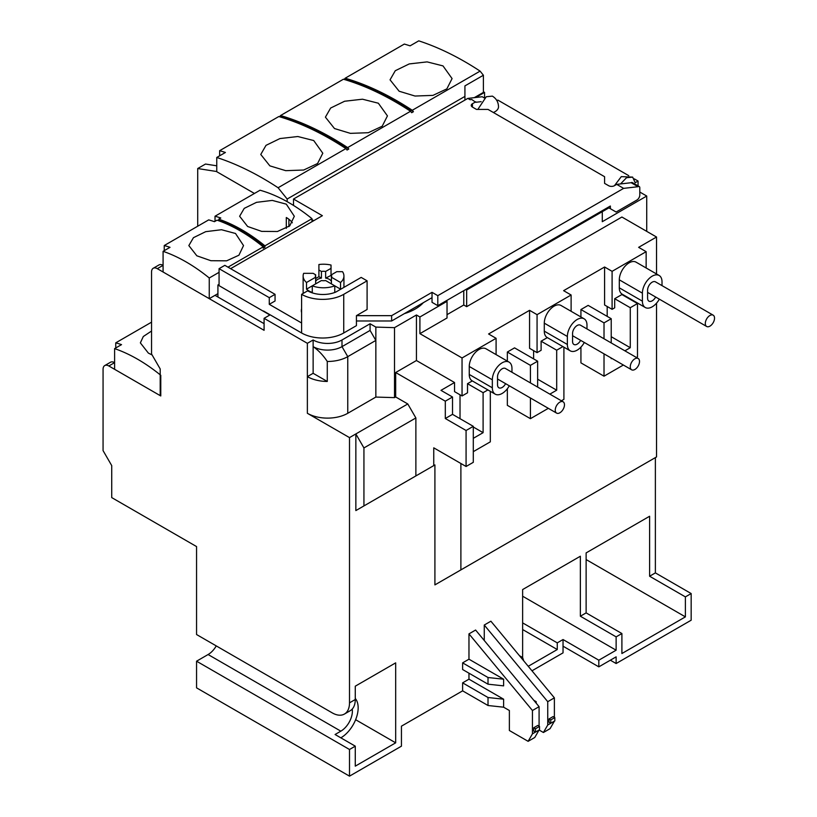 <?xml version="1.0" encoding="UTF-8"?>
<svg xmlns="http://www.w3.org/2000/svg" width="817" height="817" viewBox="0 0 817 817"><rect width="100%" height="100%" fill="white"/><g stroke="black" fill="none" stroke-linecap="round" stroke-linejoin="round"><path stroke-width="1.23" d="M659.339 299.155A13.879 8.007 -60 0 1 652.201 306.824A13.879 8.007 -60 0 1 645.267 307.509A13.879 8.007 -60 0 1 642.397 301.167L619.306 287.829L619.306 279.833L642.397 293.16A13.879 8.007 -60 0 1 648.453 279.2A13.879 8.007 -60 0 1 659.145 275.482A13.879 8.007 -60 0 1 662.015 281.834L662.015 285.623M584.308 342.476A13.879 8.007 -60 0 1 577.18 350.146A13.879 8.007 -60 0 1 570.235 350.83A13.879 8.007 -60 0 1 567.366 344.478L544.285 331.151A13.879 8.007 120 0 0 547.155 337.503A13.879 8.007 120 0 0 547.339 337.605L541.109 341.2L541.109 350.309L537.065 352.638L537.065 314.657L571.114 294.998L563.618 290.668L604.59 267.006L612.096 271.336L646.145 251.677L638.639 247.347L656.531 237.022L621.9 217.026L466.66 306.661L466.66 289.994L602.282 211.695L601.414 211.195M509.287 385.787A13.879 8.007 -60 0 1 502.149 393.457A13.879 8.007 -60 0 1 495.214 394.151A13.879 8.007 -60 0 1 492.334 387.799L469.254 374.462A13.879 8.007 120 0 0 472.124 380.814A13.879 8.007 120 0 0 472.318 380.916L467.518 383.684L483.102 392.681L483.102 432.673L473.298 438.331M655.663 297.031A6.526 3.768 -60 0 1 652.201 300.83A6.526 3.768 -60 0 1 648.943 301.156A6.526 3.768 -60 0 1 647.585 298.164L647.585 290.168A6.526 3.768 -60 0 1 650.434 283.591A6.526 3.768 -60 0 1 655.469 281.845L713.18 315.168A6.526 3.768 -60 0 1 713.935 321.122A6.526 3.768 -60 0 1 708.799 326.637A6.526 3.768 -60 0 1 706.654 326.473A6.526 3.768 -60 0 1 705.898 320.519A6.526 3.768 -60 0 1 711.035 315.005A6.526 3.768 -60 0 1 713.18 315.168M580.632 340.352A6.526 3.768 -60 0 1 577.18 344.141A6.526 3.768 -60 0 1 573.912 344.468A6.526 3.768 -60 0 1 572.564 341.475L572.564 333.479A6.526 3.768 -60 0 1 575.413 326.912A6.526 3.768 -60 0 1 580.438 325.166L638.159 358.479A6.526 3.768 -60 0 1 638.914 364.443A6.526 3.768 -60 0 1 633.778 369.958A6.526 3.768 -60 0 1 631.623 369.795A6.526 3.768 -60 0 1 630.867 363.831A6.526 3.768 -60 0 1 636.004 358.316A6.526 3.768 -60 0 1 638.159 358.479M505.611 383.673A6.526 3.768 -60 0 1 502.149 387.462A6.526 3.768 -60 0 1 498.881 387.789A6.526 3.768 -60 0 1 497.533 384.797L497.533 376.8A6.526 3.768 -60 0 1 500.382 370.224A6.526 3.768 -60 0 1 505.417 368.477L563.127 401.801A6.526 3.768 -60 0 1 563.883 407.754A6.526 3.768 -60 0 1 558.746 413.269A6.526 3.768 -60 0 1 556.602 413.106A6.526 3.768 -60 0 1 555.846 407.152A6.526 3.768 -60 0 1 560.983 401.637A6.526 3.768 -60 0 1 563.127 401.801M484.552 97.938L484.552 92.413L483.398 91.739M620.542 183.927L626.527 177.708L632.644 177.105L635.177 182.712L638.067 181.037L634.339 178.882M628.763 175.665L497.819 100.072L496.879 100.614M638.067 181.037L638.067 185.878M639.793 192.036L646.727 196.039L646.727 231.354M691.162 593.551L685.392 596.89L685.392 616.876L621.9 653.529L621.9 633.543L616.13 636.872L616.13 650.199L598.82 660.197L598.82 666.856L616.13 656.858L616.13 663.527L691.162 620.215L691.162 593.551L655.377 572.891L655.377 457.602M475.749 97.489L484.552 92.413M219.068 284.336L217.914 285L269.855 314.984L264.085 318.324L307.366 343.314L313.136 339.984A20.405 11.785 0 0 0 341.996 339.984L370.081 323.767L375.851 327.096L394.519 327.648L416.445 314.984L419.907 316.986L447.032 301.33L446.164 300.83M465.792 289.504L466.66 289.994M477.833 109.407L486.278 96.743L492.396 96.13C496.317 98.571 498.36 102.105 498.523 106.741A12.245 7.067 180 0 1 493.376 112.501M423.308 302.698A44.894 25.919 180 0 1 404.384 313.626A44.894 25.919 180 0 0 423.308 302.698M608.92 207.865L602.282 211.695L602.282 221.693L646.727 196.039M630.561 471.93L434.91 584.89L434.91 464.934L355.855 510.584L355.855 433.939L349.502 437.606L349.502 702.845A24.49 14.134 -120 0 1 344.427 714.058L350.197 710.719A24.49 14.134 -120 0 0 355.272 699.515L355.272 686.188L395.673 662.863L395.673 742.827L355.272 766.152L355.272 746.166L349.502 749.495L349.502 776.15L401.443 746.166L401.443 726.17L462.616 690.845L488.015 705.51L503.619 707.195L509.369 710.504L509.369 730.5L528.119 741.325L532.449 733.829L532.449 710.504L468.968 633.869L468.968 659.196L462.616 662.863L462.616 669.521L488.015 684.186L503.619 685.871L503.619 679.203L468.968 659.196M468.968 673.188L468.968 679.182L462.616 682.849L462.616 690.845M539.087 726.18L539.087 706.674L475.606 630.04L468.968 633.869M484.256 640.487L484.256 625.036L547.747 701.68L547.747 725.006L543.417 732.502L539.097 730.01M554.386 717.336L554.386 697.851L490.894 621.206L484.256 625.036M531.979 670.798L563.036 652.865L563.036 639.537L557.265 642.867L557.265 649.535L528.242 666.294M519.469 655.694L522.635 657.532L522.635 589.557L580.356 556.234L580.356 616.212L586.126 612.883L586.126 552.905L649.607 516.252L649.607 576.23L655.377 572.891M685.392 596.89L649.607 576.23M616.13 663.527L610.36 660.197M349.502 776.15L196.56 687.853L196.56 661.198L208.1 654.529A16.32 9.426 120 0 0 216.26 645.91M344.427 714.058A24.49 14.134 -120 0 1 332.182 712.843L196.56 634.533L196.56 546.573L111.725 497.594L111.725 465.598L103.065 450.606L103.065 369.304A8.16 4.708 -120 0 1 104.75 365.567A8.16 4.708 -120 0 1 108.835 365.975L114.605 362.636A8.16 4.708 -120 0 0 110.53 362.237L104.75 365.567M216.76 165.81L205.506 164.043L197.714 168.537L216.76 171.529M463.77 290.668L463.77 304.996L447.032 314.657M447.032 301.33L447.032 317.987L419.907 333.653L419.907 316.986M416.445 314.984L416.445 360.532L395.673 372.521L395.673 396.96L407.785 403.955L415.873 417.947L415.873 475.933L355.855 510.584M395.673 396.96L394.519 397.624L394.519 327.648M394.519 397.624L375.851 397.072L375.851 327.096M370.081 323.767L370.081 330.425L341.996 346.643L341.996 339.984M313.136 339.984L313.136 346.643A20.405 11.785 0 0 0 341.996 346.643L347.766 356.641L375.851 340.423L370.081 330.425M349.502 437.606L307.366 413.29A28.564 16.493 0 0 0 347.766 413.29L347.766 356.641A28.564 16.493 0 0 1 327.28 361.471L327.28 381.457A28.564 16.493 180 0 1 307.366 376.637L307.366 343.314M264.085 318.324L264.085 330.313L157.313 268.67A8.16 4.708 -120 0 0 153.228 268.272A8.16 4.708 -120 0 0 151.543 272.01L151.543 353.975L160.203 368.967L160.203 395.622L108.835 365.975M264.085 323.655L217.914 297L217.914 285M197.714 226.217L197.714 168.537M466.66 306.661L463.77 304.996M419.907 333.653L462.044 357.969L496.093 338.309L488.586 333.979L529.569 310.327L537.065 314.657M656.531 237.022L656.531 273.981M656.531 303.168L656.531 456.938L460.89 569.898L460.89 463.494M407.785 403.955L355.855 433.939L363.933 447.941L363.933 505.917M434.91 464.934L415.873 475.933M434.91 584.89L460.89 569.898M685.392 616.876L586.126 559.563M621.9 633.543L586.126 612.883M580.356 616.212L616.13 636.872M616.13 650.199L522.635 596.216M522.635 629.539L557.265 649.535M547.747 725.006L554.386 721.176L550.055 728.672L543.417 732.502M536.197 703.192L536.197 701.68L533.797 700.292M528.119 741.325L534.757 737.496L539.077 730.02M468.968 679.182L503.619 699.199L503.619 707.195M349.502 749.495L196.56 661.198M355.272 746.166L335.072 734.503L340.842 731.164L208.1 654.529M355.63 719.706L395.673 742.827M563.036 646.196L598.82 666.856M598.82 660.197L563.036 639.537M557.265 642.867L522.635 622.881M352.229 709.074A16.32 9.426 -60 0 1 340.842 731.164M462.044 357.969L462.044 395.959L454.538 391.629L454.538 382.519L416.445 360.532M433.756 465.598L433.756 447.828L466.078 466.487L466.078 430.498L445.306 418.508L445.306 401.178L395.673 372.521M445.306 401.178L452.516 397.011L440.976 390.352L454.538 382.519M375.851 397.072L347.766 413.29M307.366 413.29L307.366 376.637L313.136 373.298L313.136 346.643C318.405 350.258 323.113 355.201 327.28 361.471M157.313 268.67L163.083 265.341A8.16 4.708 -120 0 0 159.009 264.933L153.228 268.272M217.914 297L215.024 295.335M604.018 353.853L604.018 376.188L580.928 362.86L580.928 347.113M580.928 316.965L580.928 309.551L588.148 305.384L611.228 318.712L604.018 322.878L604.018 338.769M607.184 316.383L607.184 306.498M612.096 271.336L612.096 309.326L604.59 304.996L604.59 267.006M530.427 398.002L530.427 418.672L507.347 405.344L507.347 388.739M507.347 361.114L507.347 352.035L514.557 347.868L537.647 361.196L530.427 365.362L530.427 382.918M533.603 358.867L533.603 350.646M537.065 352.638L529.569 348.308L529.569 310.327M646.145 251.677L646.145 267.976M612.096 309.326L614.69 307.825L614.69 298.716L621.9 294.559L637.485 303.546L630.275 307.713L630.275 347.705L611.228 336.706M659.145 275.482L636.055 262.155A13.879 8.007 120 0 0 625.362 265.872A13.879 8.007 120 0 0 619.306 279.833M619.306 287.829A13.879 8.007 120 0 0 622.186 294.181L645.267 307.509M571.114 294.998L571.114 311.297M544.285 331.151L544.285 323.154L567.366 336.481A13.879 8.007 -60 0 1 573.422 322.521A13.879 8.007 -60 0 1 584.114 318.804A13.879 8.007 -60 0 1 586.984 325.156L586.984 328.945M584.114 318.804L561.034 305.476A13.879 8.007 120 0 0 550.341 309.194A13.879 8.007 120 0 0 544.285 323.154M496.093 338.309L496.093 354.609M467.518 383.684L467.518 392.793L462.044 395.959M469.254 374.462L469.254 366.465L492.334 379.803A13.879 8.007 -60 0 1 498.401 365.832A13.879 8.007 -60 0 1 509.083 362.115A13.879 8.007 -60 0 1 511.963 368.467L511.963 372.256M509.083 362.115L486.003 348.788A13.879 8.007 120 0 0 475.31 352.505A13.879 8.007 120 0 0 469.254 366.465M415.873 417.947L363.933 447.941M503.619 699.199L488.015 697.514L488.015 705.51M488.015 697.514L462.616 682.849M522.635 657.532L523.697 660.81M547.747 701.68L554.386 697.851M549.044 722.259L549.044 718.919L553.078 716.591L554.814 717.592L550.77 719.92L550.77 723.249L549.044 722.259M536.197 701.68L535.349 702.171M532.449 710.504L539.087 706.674M533.746 731.103L533.746 727.763L537.79 725.435L539.516 726.436L535.482 728.764L535.482 732.103L533.746 731.103M532.449 733.829L535.462 732.093M462.616 662.863L488.015 677.518L503.619 679.203M355.272 698.453A24.49 14.134 -60 0 1 356.1 718.48A24.49 14.134 -60 0 1 340.842 737.833M466.078 430.498L473.298 426.341L473.298 462.32L466.078 466.487M473.298 451.658L490.323 441.834L490.323 391.323M445.306 418.508L452.516 414.342L452.516 397.011M452.516 414.342L473.298 426.341M460.022 418.672L460.022 394.795M327.28 381.457L313.136 373.298M541.109 341.2L556.694 350.197L556.694 390.189L537.647 379.19M556.694 390.189L549.851 394.131M537.647 387.084L537.647 361.196M507.347 352.035L530.427 365.362M530.427 418.672L548.33 408.337M561.391 400.8L563.904 399.35L563.904 347.174M614.69 298.716L630.275 307.713M630.275 347.705L624.882 350.82M611.821 358.357L611.228 358.694L611.228 358.02M611.228 342.936L611.228 318.712M580.928 309.551L604.018 322.878M604.018 376.188L623.361 365.025M636.423 357.478L637.485 356.866L637.485 303.546M549.044 718.919L550.77 719.92M550.77 723.249L554.814 720.921L554.814 717.592M533.746 727.763L535.482 728.764M535.482 732.103L539.516 729.765L539.516 726.436M488.015 677.518L488.015 684.186M487.892 389.923L483.102 392.681M483.102 432.673L473.298 427.005M562.923 346.602L556.694 350.197M642.397 293.16L642.397 301.167M567.366 336.481L567.366 344.478M492.334 379.803L492.334 387.799M334.776 292.455L334.776 285.827A20.405 11.785 180 0 1 312.278 285.827L312.278 292.496A20.405 11.785 180 0 1 309.102 290.995A20.405 11.785 180 0 1 306.508 289.167L306.508 282.498A20.405 11.785 180 0 1 303.127 276.003A20.405 11.785 180 0 1 303.648 273.338L313.136 273.338L315.648 274.788L315.648 283.887M331.416 283.887L331.416 274.788L336.798 271.673L342.507 271.673A20.405 11.785 180 0 1 343.937 276.003A20.405 11.785 180 0 1 340.546 282.498L340.546 289.167A20.405 11.785 180 0 1 339.892 289.708M306.508 282.498L315.648 277.218A8.16 4.708 180 0 1 315.362 276.003A8.16 4.708 180 0 1 315.648 274.788M315.648 281.446A8.16 4.708 180 0 1 321.418 278.117L321.418 271.448A8.16 4.708 180 0 1 325.636 271.448L331.028 268.344L331.028 265.045A20.405 11.785 180 0 0 318.906 264.524L318.906 270.008L321.418 271.448M331.416 275.227L325.636 278.117L325.636 271.448M325.636 278.117A8.16 4.708 180 0 1 329.302 279.332A8.16 4.708 180 0 1 331.416 281.446M331.028 275.002L331.028 268.344M318.906 270.008L318.906 276.667L315.648 278.556M340.546 289.167L325.636 280.558A8.16 4.708 180 0 1 321.418 280.558L306.508 289.167M331.416 274.788A8.16 4.708 180 0 1 331.692 276.003A8.16 4.708 180 0 1 331.416 277.218L340.546 282.498M321.418 278.117L318.906 276.667M313.718 140.544L322.797 153.218L317.578 163.523L303.669 170.028L285.746 170.671L269.855 165.861L260.766 154.464L266.005 145.355L279.945 138.563L297.837 136.521L313.718 140.544M378.353 103.218L387.442 115.902L382.213 126.206L368.314 132.711L350.381 133.355L334.49 128.545L325.411 117.148L330.64 108.038L344.59 101.247L362.482 99.204L378.353 103.218M442.998 65.901L452.077 78.585L446.858 88.879L432.949 95.385L415.026 96.038L399.135 91.228L390.046 79.831L395.275 70.722L409.225 63.93L427.117 61.888L442.998 65.901M219.64 150.696A306.069 176.707 -120 0 1 225.41 152.473L216.76 157.467A306.069 176.707 60 0 1 278.097 187.747L345.908 148.592A306.069 176.707 -120 0 0 278.801 116.535L219.64 150.696L219.64 155.802M280.527 115.544A306.069 176.707 60 0 1 347.633 147.591L410.543 111.275A306.069 176.707 -120 0 0 343.436 79.218L280.527 115.544L279.588 116.77M345.172 78.218A306.069 176.707 60 0 1 412.279 110.275L480.09 71.12A306.069 176.707 -120 0 0 418.753 40.85L410.093 45.844A306.069 176.707 -120 0 0 404.323 44.067L345.172 78.218L344.223 79.453M216.76 157.467L216.76 171.713L254.434 193.466M287.165 201.666L287.165 199.031L278.097 187.747M280.527 116.228A305.252 176.237 60 0 1 348.788 149.021L347.051 150.022L345.908 148.592M480.09 71.12L483.398 75.235L464.924 85.897L464.924 96.406L287.165 199.031M410.543 111.275L411.697 112.705L413.422 111.704L412.279 110.275M348.788 149.021L347.633 147.591M474.299 97.652L483.398 92.413L483.398 75.235M345.172 78.912A305.252 176.237 60 0 1 413.422 111.704M403.751 135.387L372.583 153.382M464.924 96.406L464.924 100.072M152.115 354.966L148.367 353.097L140.361 342.874L143.302 336.512L151.543 331.038M151.543 322.174L115.759 342.834L115.759 347.96M114.605 348.624L114.605 369.304L160.775 395.959L160.775 375.289A163.237 94.241 60 0 0 114.605 348.624L121.529 344.631A163.237 94.241 -120 0 0 115.759 342.834M235.51 233.478L243.527 245.58L238.921 255.21L226.636 260.827L210.878 260.705L196.846 255.803L188.839 245.58L193.445 237.686L205.721 231.66L221.499 229.73L235.51 233.478M292.333 222.796A27.339 15.789 0 0 0 286.307 217.526L286.307 228.362M286.307 204.158L294.314 216.26L289.708 225.89L277.423 231.507L261.665 231.385L247.633 226.483L239.626 216.26L244.232 208.366L256.507 202.34L272.286 200.41L286.307 204.158M227.994 267.169L263.217 246.836A163.237 94.241 -120 0 0 217.046 220.171L214.452 221.673A163.237 94.241 -120 0 0 208.682 219.885L164.237 245.539A163.237 94.241 -120 0 1 170.007 247.337L163.083 251.33A163.237 94.241 60 0 1 209.254 277.984L219.068 272.327M311.982 221.693L311.982 218.68A163.237 94.241 -120 0 0 260.041 190.228L215.024 216.219A163.237 94.241 -120 0 1 220.794 218.006L218.782 219.181A163.237 94.241 60 0 1 264.953 245.835L264.953 247.194L263.217 248.194L263.217 246.836M264.953 245.835L311.982 218.68M217.914 293.66L209.254 298.665L209.254 277.984M163.083 251.33L163.083 272.01L209.254 298.665M164.237 245.539L164.237 250.666M264.953 247.194A161.603 93.301 -120 0 0 218.782 220.539L218.517 220.692M218.782 220.539L218.782 219.181M288.901 226.585L288.901 219.262M215.024 216.219L215.024 221.346M639.292 186.582L632.368 182.589A2.451 1.409 120 0 0 631.143 182.712L616.712 184.376L623.637 188.37L638.067 186.705A2.451 1.409 -60 0 1 639.292 186.582A2.451 1.409 -60 0 1 639.793 187.706L639.793 195.038A4.085 2.359 -60 0 1 636.913 200.032L616.13 212.032L610.36 208.692L610.36 206.027L437.8 305.66L432.03 302.331L432.03 297.664L391.629 320.989L356.426 320.989L356.426 325.656L343.732 332.979A29.79 17.198 180 0 1 301.596 332.979L263.503 310.991M472.43 107.068L472.43 103.739A4.085 2.359 180 0 0 471.235 105.403A4.085 2.359 180 0 0 472.43 107.068L476.464 109.407L488.015 109.407L604.59 176.707L604.59 183.376L608.634 185.704A4.085 2.359 180 0 0 614.404 185.704L616.712 184.376M275.053 294.334L224.838 265.341L219.068 268.67L269.273 297.664L275.053 294.334L275.053 300.993L269.273 304.322L269.273 297.664M335.95 291.986A21.63 12.49 180 0 1 307.652 290.832L301.596 294.334A29.79 17.198 0 0 0 343.732 294.334L367.099 280.834L361.175 277.412L335.95 291.986M301.596 294.334L301.596 322.991L269.273 304.322M484.45 98.02L482.234 96.743L467.814 98.408L470.102 99.725L471.726 99.48L475.76 102.288L481.131 101.665M623.637 188.37L437.8 295.662L432.03 292.333L432.03 297.664M432.03 292.333L391.629 315.658L391.629 320.989M391.629 315.658L356.426 315.658L356.426 320.989M356.426 315.658L367.099 309.49L367.099 280.834M301.596 308.673A21.63 12.49 0 0 0 301.32 310.654A21.63 12.49 0 0 0 301.596 312.645M219.068 285.664L219.068 268.67M437.8 295.662L437.8 305.66M472.43 103.739L475.76 101.808M230.608 268.67L322.378 215.698L293.517 199.031L293.517 205.424M293.517 199.031L467.814 98.408M313.718 220.692L311.982 219.691M631.143 182.712L638.067 186.705M608.052 207.365L610.36 208.692M355.272 699.515L349.502 702.845M301.596 322.991L301.596 332.979M343.732 332.979L343.732 294.334M632.644 177.105L621.298 176.635L614.445 185.684M570.235 350.83L547.155 337.503M495.214 394.151L472.124 380.814M556.602 413.106L497.533 379.006M343.937 276.003L343.937 287.37M303.127 276.003L303.127 293.446M631.623 369.795L572.564 335.695M706.654 326.473L647.585 292.374"/></g></svg>
